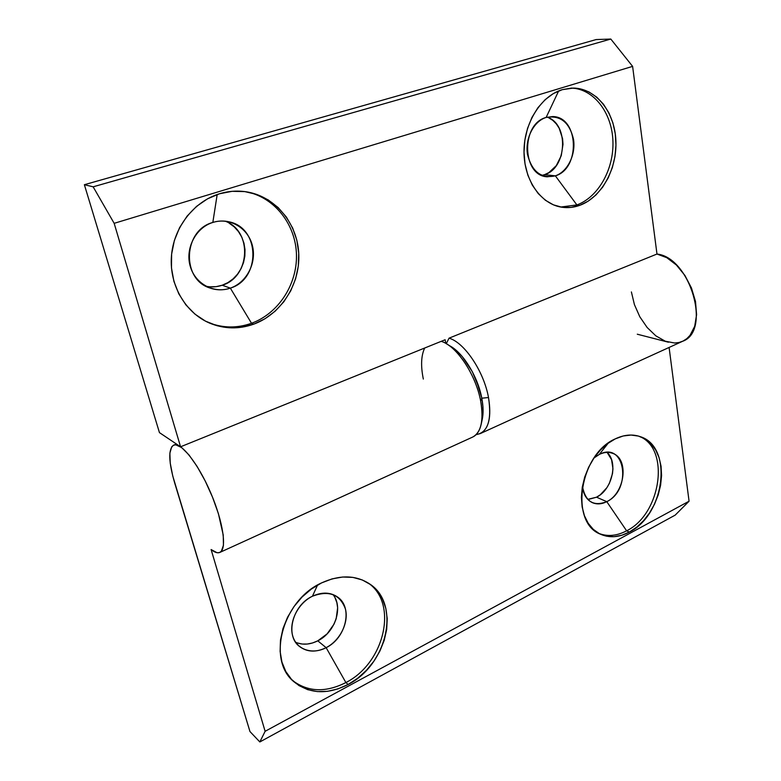 <?xml version="1.0" encoding="UTF-8"?>
<svg xmlns="http://www.w3.org/2000/svg" width="781" height="781" viewBox="0 0 781 781"><rect width="100%" height="100%" fill="white"/><g stroke="black" fill="none" stroke-linecap="round" stroke-linejoin="round"><path stroke-width="1.17" d="M449.036 338.173L446.283 343.689L449.036 338.173C464.363 342.39 483.869 371.346 488.506 397.529C483.869 371.346 464.363 342.39 449.036 338.173L656.977 254.04L449.036 338.173M448.909 345.397C462.323 351.587 477.796 376.198 481.799 398.203L488.506 397.529C491.659 416.839 488.906 428.867 480.256 433.601L476.117 434.636C487.793 432.625 491.932 420.256 488.506 397.529L481.799 398.203L482.941 406.637L482.961 414.272L481.887 420.803L482.961 414.272L482.941 406.637L481.799 398.203C483.351 406.403 483.498 413.452 482.248 419.338M560.729 207.033L576.886 204.934L579.785 205.335C573.957 207.443 568.09 208.088 562.164 207.268C541.282 204.485 524.188 180.714 524.012 152.188C523.67 123.671 540.735 96.004 562.232 89.669L553.378 93.564L545.148 99.665L537.914 107.719L531.959 117.423L527.546 128.367L524.861 140.092L524.012 152.119L525.017 163.951L527.829 175.09L532.3 185.097L538.236 193.581L545.382 200.248L553.436 204.856L562.076 207.258L570.97 207.404L579.785 205.335L588.191 201.137L595.913 195.006L602.659 187.157L608.204 177.902L612.363 167.554L614.979 156.483L615.955 145.09L615.262 133.766L612.9 122.92L608.936 112.952L603.498 104.254L596.752 97.147L588.962 91.943L580.381 88.878L571.36 88.097L562.232 89.669L573.41 88.068C596.254 88.38 614.774 112.288 615.887 140.668C617.205 169.038 601.438 197.486 579.785 205.335L576.886 204.934L560.729 207.033M546.134 117.443C533.648 121.221 524.803 138.823 527.526 154.589C532.007 171.752 541.292 178.839 555.359 175.842L576.886 204.934L555.359 175.842L547.149 176.789C521.952 175.832 520.663 123.896 546.134 117.443L552.655 116.574C578.809 116.515 580.732 168.706 555.359 175.842L544.572 174.661L555.359 175.842C567.523 171.732 575.919 154.823 573.527 139.389C569.515 122.334 560.387 115.012 546.134 117.443L558.659 90.947L546.134 117.443M541.868 175.374L544.572 174.661C566.938 168.413 569.212 123.906 547.139 117.16M208.683 322.699C222.888 328.166 237.17 328.362 251.521 323.275L253.737 324.164C238.947 329.406 224.284 329.074 209.738 323.158C185.751 313.044 169.37 285.612 171.4 256.705C173.343 227.798 193.698 201.498 219.568 193.747L207.521 198.823L196.548 206.369L187.098 216.112L179.591 227.652L174.358 240.499L171.625 254.128L171.478 267.951L173.919 281.394L178.829 293.89L185.956 304.951L194.977 314.147L205.52 321.157L217.128 325.745L229.341 327.776L241.7 327.229L253.737 324.164L265.032 318.736L275.176 311.17L283.845 301.759L290.727 290.844L295.608 278.807L298.313 266.067L298.732 253.073L296.848 240.275L292.69 228.13L286.393 217.079L278.153 207.551L268.225 199.916L256.969 194.518L244.795 191.599L232.162 191.325L219.568 193.747C229.145 190.896 238.693 190.359 248.221 192.146C276.845 197.613 297.961 224.86 298.811 254.86C299.787 284.889 280.877 314.265 253.737 324.164L251.521 323.275C237.16 328.371 222.878 328.166 208.673 322.69M212.832 222.448C195.885 227.593 185.068 248.29 190.164 266.028C195.006 283.845 214.004 293.939 230.336 288.121L251.521 323.275L230.336 288.121C223.473 290.425 216.659 290.376 209.884 287.984C181.241 279.403 183.096 230.151 212.832 222.448C218.329 220.75 223.815 220.564 229.282 221.872C260.415 228.101 260.766 279.266 230.336 288.121L222.194 285.241L230.336 288.121C246.737 282.546 256.89 262.806 252.361 245.478C248.075 228.081 229.721 217.03 212.832 222.448L217.186 194.518L212.832 222.448M206.008 286.256C211.475 287.379 216.864 287.037 222.194 285.241L216.093 286.666L209.864 286.812M480.256 433.601L682.604 341.287C711.647 331.398 690.404 257.408 656.977 254.04L666.789 257.681L676.405 265.023L684.908 275.439L691.478 288.004L695.5 301.505L696.593 314.675L694.699 326.292L690.053 335.322L686.841 338.622L683.141 341.033L679.031 342.498L674.618 343.015L665.266 341.209L655.855 335.859L647.146 327.493L639.815 316.793L634.426 304.629L631.39 291.938M596.176 39.558L84.377 184.706L159.441 432.615L84.377 184.706L596.176 39.558L610.81 39.05L93.144 186.815L84.377 184.706L93.144 186.815L610.81 39.05L632.61 66.375L114.163 223.327L93.144 186.815L114.163 223.327L632.61 66.375L656.977 254.04L632.61 66.375L610.81 39.05L596.176 39.558M548.799 117.853L552.811 120.381L556.306 123.876L559.157 128.201L562.564 138.627L562.994 144.348L561.246 155.712L556.306 165.621L548.887 172.611L544.572 174.661M229.145 223.151L234.222 226.88L238.469 231.596L241.759 237.092L243.955 243.184L245 249.617L244.844 256.178L243.516 262.601L241.046 268.674L237.541 274.16L233.119 278.856L227.945 282.605L222.194 285.241C250.32 277.07 252.741 230.912 225.094 221.16M445.873 343.455L445.121 339.755L180.567 446.791L114.163 223.327L180.567 446.791L159.441 432.615L180.567 446.791L445.121 339.755L445.873 343.455M481.174 424.268L482.248 419.319C483.498 413.432 483.351 406.393 481.799 398.203L476.381 380.337L472.31 371.668L462.332 356.673L456.846 350.962L451.34 346.754L456.846 350.962L462.332 356.673L472.31 371.668L479.583 389.309L481.799 398.203L480.657 400.995C482.375 410.045 482.541 417.796 481.174 424.268C479.671 430.858 476.83 435.124 472.632 437.087C481.203 432.381 483.878 420.354 480.657 400.995C475.932 374.734 456.426 345.641 441.197 341.346M247.079 191.941C275.312 197.905 295.853 225.104 296.468 254.821C297.21 284.548 278.397 313.484 251.521 323.275C278.397 313.484 297.2 284.557 296.468 254.821C295.853 225.113 275.312 197.905 247.089 191.941M571.926 88.077C594.38 89.337 612.138 113.382 612.939 141.39C613.915 169.389 598.256 197.193 576.886 204.934C598.256 197.193 613.915 169.389 612.939 141.39C612.138 113.382 594.38 89.337 571.926 88.077M368.261 583.026C398.349 603.508 384.613 663.118 345.885 682.555L348.15 684.468C327.337 694.963 309.208 694.006 293.754 681.608C266.419 659.525 282.986 600.023 321.538 582.919L311.385 589.05L302.081 597.026L294.037 606.525L287.584 617.175L282.995 628.529L280.477 640.117L280.125 651.452L281.931 662.063L285.807 671.523L291.577 679.46L298.967 685.581L307.675 689.662L317.34 691.585L327.561 691.322L337.958 688.901L348.15 684.468L357.757 678.191L366.435 670.323L373.904 661.175L379.898 651.061L384.203 640.342L386.683 629.408L387.23 618.63L385.824 608.399L382.505 599.095L377.35 591.041L370.536 584.578L362.296 579.961L352.914 577.393L342.722 577.013L332.13 578.867L321.538 582.919C339.725 574.66 355.706 574.953 369.462 583.817C400.907 603.518 387.591 664.651 348.15 684.468L345.885 682.555C384.613 663.118 398.339 603.508 368.271 583.026M335.078 597.904L336.855 602.6L337.636 607.774L336.181 618.767L333.995 624.185L327.122 633.86L317.779 640.83L326.136 647.674L345.885 682.555L326.136 647.674C340.077 640.498 348.99 622.555 345.417 608.955C339.881 594.292 328.889 590.055 312.429 596.235L317.555 585.047L312.429 596.235C321.997 591.852 330.392 592.135 337.617 597.055C353.139 607.403 346.09 638.116 326.136 647.674L317.779 640.83C335.215 632.434 343.533 607.042 332.921 594.507M607.296 452.677L611.552 459.648L612.948 468.717L612.499 473.628L609.414 483.283L606.886 487.676L600.325 494.763L596.528 497.194L606.778 501.666L626.616 530.816L629.359 532.066C619.099 537.474 609.424 538.168 600.316 534.136C569.369 522.46 579.551 454.151 615.223 438.893L607.481 443.686L600.286 450.178L593.921 458.125L588.659 467.204L584.715 477.045L582.265 487.237L581.396 497.36L582.148 507.006L584.461 515.772L588.23 523.329L593.296 529.372L599.437 533.696L606.398 536.166L613.895 536.693L621.647 535.297L629.359 532.066L636.749 527.126L643.554 520.683L649.528 512.971L654.468 504.282L658.207 494.929L660.599 485.245L661.566 475.57L661.058 466.247L659.086 457.627L655.708 450.032L651.032 443.745L645.223 439.029L638.467 436.081L631.019 435.046L623.17 435.983L615.223 438.893C624.068 434.685 632.405 433.943 640.235 436.647C673.359 446.625 664.943 514.816 629.359 532.066L626.616 530.816C661.429 513.947 670.537 447.698 638.809 436.179C670.537 447.698 661.429 513.947 626.616 530.816L606.778 501.666C632.327 489.726 625.161 440.728 599.32 454.415L608.292 443.091L599.32 454.415C604.025 452.16 608.458 451.808 612.626 453.351C629.33 458.681 624.995 493.25 606.778 501.666L596.528 497.194C611.962 489.999 618.503 462.352 607.022 452.404M174.749 483.175C168.491 461.591 168.149 448.899 173.743 445.111C180.899 441.773 198.208 463.572 210.694 492.791C223.278 521.962 227.164 549.541 219.822 552.431C217.577 553.387 214.677 552.421 211.104 549.541L217.04 552.714L219.402 552.587L221.296 551.308L223.454 545.275L223.229 535.014L218.397 513.605L212.539 497.224L205.208 480.969L197.095 466.433L189.002 454.962L181.67 447.581L175.754 444.828L173.489 445.229L171.732 446.781L169.867 453.126L170.238 463.172L172.757 476.019L249.959 731.553L259.839 741.95L675.184 515.128L259.839 741.95L265.12 731.299L689.067 501.207L675.184 515.128L689.067 501.207L265.12 731.299L211.104 549.541L265.12 731.299L259.839 741.95L249.959 731.553L174.749 483.175M295.648 642.275C302.559 645.194 309.93 644.715 317.779 640.83L312.595 642.958L307.324 644.042L302.169 644.042L297.317 642.948M587.771 499.371L596.528 497.194L588.61 499.362M669.102 347.447L689.067 501.207L669.102 347.447M668.429 342.215L637.286 334.209L668.429 342.215M606.778 501.666C601.712 504.223 596.928 504.565 592.418 502.671C586.609 499.86 583.28 494.373 582.441 486.212C585.33 501.617 593.443 506.762 606.778 501.666M594.029 457.969L599.32 454.415L594.029 457.969M626.616 530.816C616.951 535.912 607.745 536.801 598.978 533.462C607.745 536.801 616.951 535.912 626.616 530.816M326.136 647.674C315.885 652.623 306.923 652.164 299.26 646.307C284.821 635.334 292.719 605.09 312.429 596.235C298.088 603.176 288.677 621.91 292.66 635.724C296.429 649.655 312.254 655.044 326.136 647.674M345.885 682.555C325.765 692.727 308.036 692.083 292.69 680.602C308.036 692.083 325.765 692.727 345.885 682.555M423.331 379.068C420.656 365.947 421.105 355.599 424.679 348.023M446.683 343.933C460.907 352.153 476.439 378.024 480.657 400.995L481.799 398.203C477.992 377.418 463.953 354.047 451.018 346.559L446.683 343.933M173.743 445.111L176.447 444.028M219.842 552.421L472.642 437.077"/></g></svg>
